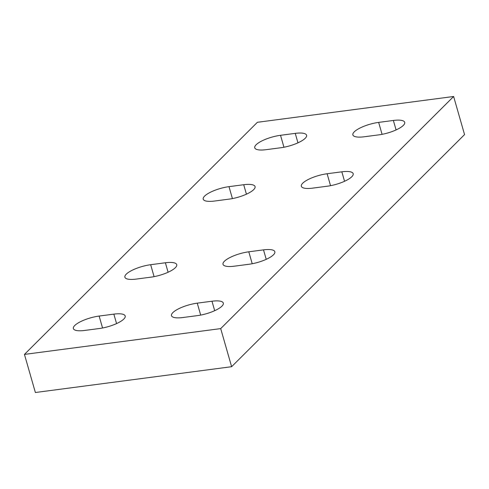 <?xml version="1.0" encoding="UTF-8"?>
<svg xmlns="http://www.w3.org/2000/svg" width="489" height="489" viewBox="0 0 489 489"><rect width="100%" height="100%" fill="white"/><g stroke="black" fill="none" stroke-linecap="round" stroke-linejoin="round"><path stroke-width="0.73" d="M24.45 354.409L35.373 392.508L231.621 366.701L464.55 134.591L453.627 96.492L257.379 122.299L24.45 354.409L220.698 328.602L453.627 96.492M231.621 366.701L220.698 328.602M84.707 330.442L99.42 328.504A19.309 5.55 -16 0 0 125.202 315.992A19.309 5.55 -16 0 0 113.851 314.127L99.133 316.059A19.309 5.55 -16 0 0 73.356 328.571A19.309 5.55 -16 0 0 84.707 330.442M136.235 279.085L150.954 277.153A19.309 5.55 -16 0 0 176.731 264.641A19.309 5.55 -16 0 0 165.386 262.77L150.667 264.708A19.309 5.55 -16 0 0 124.891 277.22A19.309 5.55 -16 0 0 136.235 279.085M182.825 317.532L197.544 315.601A19.309 5.55 -16 0 0 223.326 303.088A19.309 5.55 -16 0 0 211.975 301.218L197.256 303.156A19.309 5.55 -16 0 0 171.48 315.668A19.309 5.55 -16 0 0 182.825 317.532M249.078 264.249A19.309 5.55 -16 0 0 274.855 251.737A19.309 5.55 -16 0 0 263.51 249.867L248.791 251.804A19.309 5.55 -16 0 0 223.015 264.317A19.309 5.55 -16 0 0 234.359 266.181L249.078 264.249M280.527 135.3A19.309 5.55 -16 0 0 254.751 147.812A19.309 5.55 -16 0 0 266.102 149.683L280.82 147.745A19.309 5.55 -16 0 0 306.597 135.233A19.309 5.55 -16 0 0 295.246 133.369L280.527 135.3L283.95 147.238M228.999 186.651A19.309 5.55 -16 0 0 203.216 199.164A19.309 5.55 -16 0 0 214.567 201.034L229.286 199.096A19.309 5.55 -16 0 0 255.062 186.584A19.309 5.55 -16 0 0 243.711 184.72L228.999 186.651L232.416 198.589M378.651 122.397A19.309 5.55 -16 0 0 352.875 134.909A19.309 5.55 -16 0 0 364.226 136.773L378.944 134.842A19.309 5.55 -16 0 0 404.721 122.329A19.309 5.55 -16 0 0 393.37 120.459L378.651 122.397L382.074 134.328M341.835 171.816L327.117 173.748A19.309 5.55 -16 0 0 301.34 186.26A19.309 5.55 -16 0 0 312.691 188.131L327.41 186.193A19.309 5.55 -16 0 0 353.186 173.681A19.309 5.55 -16 0 0 341.835 171.816L344.549 181.278M113.851 314.127L116.565 323.59M99.133 316.059L102.556 327.997M165.386 262.77L168.1 272.239M150.667 264.708L154.09 276.64M211.975 301.218L214.689 310.686M197.256 303.156L200.679 315.087M263.51 249.867L266.224 259.329M248.791 251.804L252.214 263.736M295.246 133.369L297.96 142.831M243.711 184.72L246.425 194.182M393.37 120.459L396.084 129.927M327.117 173.748L330.54 185.686"/></g></svg>
